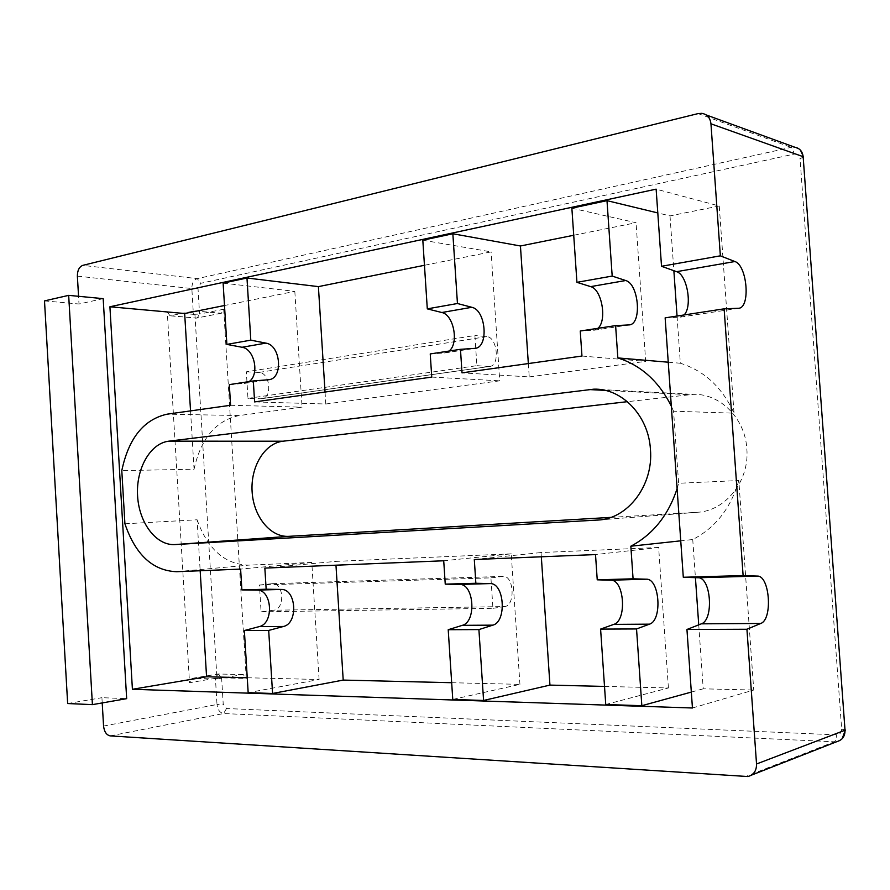 <?xml version="1.0" encoding="UTF-8"?>
<svg xmlns="http://www.w3.org/2000/svg" width="890" height="890" viewBox="0 0 890 890"><rect width="100%" height="100%" fill="white"/><g stroke="black" fill="none" stroke-linecap="round" stroke-linejoin="round"><path stroke-width="0.67" stroke-dasharray="4.45 3.34" d="M610.863 517.379L697.337 512.284C725.484 511.094 749.736 480.834 746.821 448.716C745.153 418.345 719.988 393.425 693.444 394.348L627.383 401.679M102.216 702.933L101.916 697.682L126.669 698.661M103.184 298.651L78.999 304.013L78.554 296.303M665.142 317.852L679.793 317.185L738.222 308.307M692.442 707.995L753.741 690.039L738.811 480.544L678.625 483.27L673.574 411.202L734.016 413.171L719.254 205.99L656.13 189.147M684.065 314.96L679.793 317.185M738.811 480.544C730.901 508.057 715.549 527.726 692.743 539.529L680.75 540.831M677.101 488.677L678.625 483.27M692.743 539.529L695.424 577.666M698.739 624.858L703.222 688.816L753.741 690.039M691.33 692.086L703.222 688.816M604.51 686.424L668.412 687.97L605.745 704.513M451.675 682.719L519.927 684.365L452.765 699.44M247.253 677.757L319.109 679.504L248.165 692.665M223.123 283.131L294.824 291.364L224.491 305.515M422.817 240.211L491.124 251.881L424.452 265.287M571.87 208.182L636.05 222.722L573.716 235.26M719.254 205.99L670.014 215.892L657.799 212.933M670.014 215.892L673.864 270.694M677.045 316.028L680.361 363.242C704.435 370.841 722.324 387.484 734.016 413.171M668.245 362.208L680.361 363.242M673.574 411.202L671.316 406.14M190.538 410.891L194.053 469.219L121.797 470.643M124.923 523.798L197.102 519.782L200.172 570.746M77.374 276.123L191.84 288.549L193.397 314.337L167.276 311.978L189.514 682.73L215.424 678.302L218.184 674.008L191.973 678.369L189.514 682.73M67.651 703.534L101.916 697.682M44.5 300.898L78.999 304.013M261.093 611.831L492.938 608.326L490.924 577.866L259.446 585.042L261.093 611.831L273.575 610.24L504.675 606.568C515.566 605.634 513.964 575.274 503.106 576.397L490.924 577.866M247.965 398.364L476.895 365.668L474.893 335.497L246.341 371.809L247.965 398.364L260.525 398.764L489.723 366.435C500.202 365.823 497.321 336.898 486.752 336.62L474.893 335.497M216.993 678.981L243.237 674.52L246.252 678.447L223.69 309.242L221.376 313.28L194.71 310.888L216.993 678.981L192.285 678.358M668.412 687.97L658.644 547.484L595.51 554.57M658.644 547.484L541.042 552.545L541.32 556.784M474.303 559.532L541.042 552.545M519.927 684.365L511.238 553.836L443.721 560.778M511.238 553.836L335.719 561.39L335.964 565.195M264.853 568.098L335.719 561.39M319.109 679.504L311.778 562.424L240.612 569.099M311.778 562.424L248.343 565.161C224.692 564.293 207.604 549.163 197.102 519.782M194.053 469.219C200.906 438.392 215.947 420.503 239.176 415.552L302.066 407.175L294.824 291.364M249.078 381.599L244.783 383.368L229.331 384.614M230.588 405.284L302.066 407.175M325.039 392.045L325.796 404.004L254.607 401.913M325.796 404.004L499.713 380.831L491.124 251.881M449.061 351.049L444.978 352.918L430.237 353.931M431.75 377.093L499.713 380.831M528.337 363.554L529.239 376.904L462.01 372.854M529.239 376.904L645.695 361.385L636.05 222.722M597.913 328.321L594.108 330.246L580.247 331.013M581.96 356.045L645.695 361.385M167.276 311.978L170.068 315.805L194.71 310.888M193.397 314.337L199.571 314.036L197.246 318.03L196.178 318.097L193.397 314.337M803.525 156.885L800.054 158.776L841.651 729.088C841.573 732.715 839.815 734.628 836.355 734.851L226.516 708.529L223.212 704.023L221.621 677.835L215.424 678.302L217.004 704.502L103.563 726.051M492.938 608.326L504.675 606.568M259.446 585.042L272.396 583.673C283.977 582.616 285.178 609.394 273.575 610.24M476.895 365.668L488.732 366.469M246.341 371.809L258.901 372.454C270.126 372.387 272.718 397.908 261.571 398.709L260.525 398.764M696.759 512.317L599.382 519.938M842.14 738.756L836.978 741.593L834.375 741.793L745.13 776.703M698.083 113.597L791.11 147.351L794.625 147.162L800.444 150.154M841.651 729.088L845.378 730.056M110.238 735.897L223.613 713.524L834.375 741.793C835.821 740.858 836.478 738.544 836.355 734.851M223.69 309.242L199.571 314.036L198.003 288.26L200.717 283.309L794.058 154.115C793.646 150.51 792.667 148.252 791.11 147.351L197.257 278.637L82.792 265.365M794.058 154.115C797.451 153.725 799.443 155.283 800.054 158.776M242.825 674.553L218.184 674.008L221.621 677.835L246.252 678.447M605.144 390.387L688.482 394.659M239.176 415.552L167.12 414.173M176.543 571.714L248.343 565.161M593.641 330.29L628.752 324.95M444.477 352.974L474.559 348.402M244.261 383.423L268.19 379.785M226.516 708.529L223.613 713.524C219.886 712.823 217.683 709.819 217.004 704.502L223.212 704.023M198.003 288.26L191.84 288.549C191.884 283.265 193.686 279.961 197.257 278.637L200.717 283.309M170.513 315.761L196.634 318.053L220.764 313.302M502.672 576.431L271.94 583.707M486.752 336.62L258.901 372.454M598.77 519.994L697.337 512.284M751.349 775.179L747.912 776.536M680.227 317.151L738.644 308.263M706.148 114.91L701.832 113.33M600.005 389.497L693.444 394.348M221.376 313.28L196.178 318.097L170.068 315.805M191.973 678.369L217.883 674.019L243.237 674.52M244.783 383.368L268.713 379.73M444.978 352.918L475.049 348.346M594.108 330.246L629.208 324.906M272.396 583.673L503.106 576.397M261.571 398.709L489.723 366.435"/><path stroke-width="1.33" d="M597.435 520.094L598.047 520.049C627.828 518.87 653.594 485.284 650.445 449.528C648.632 415.708 621.832 388.062 593.752 389.175L168.733 441.184C150.065 443.387 135.859 468.974 137.583 495.919C139.04 522.886 156.151 545.748 174.918 544.569L599.382 519.938M743.117 575.563L683.298 577.265L665.142 317.852L724.126 308.83L743.117 575.563L757.357 576.086L698.105 577.755C711.01 577.065 714.047 619.974 701.342 623.834L686.947 629.475L746.933 629.252L756.533 763.987C756.589 770.751 753.719 774.934 747.912 776.536L110.238 735.897C106.489 735.084 104.264 731.803 103.563 726.051L102.216 702.933M686.947 629.475L692.442 707.995L132.41 689.283L206.569 676.778L247.253 677.757M78.554 296.303L77.374 276.123C77.408 270.415 79.21 266.833 82.792 265.365L698.083 113.597L701.832 113.33C707.161 114.287 710.198 117.78 710.954 123.81L720.355 255.831L661.526 266.288L656.13 189.147L109.915 306.772L132.41 689.283M126.669 698.661L103.184 298.651L68.675 295.358L44.5 300.898L67.651 703.534L92.415 704.635L126.669 698.661M698.105 577.755L683.298 577.265M720.355 255.831L734.873 261.526C747.266 265.298 750.704 307.84 738.644 308.263L724.126 308.83M757.357 576.086C769.761 575.407 772.932 619.496 760.75 623.456L746.933 629.252M661.526 266.288L676.589 271.673C687.169 274.543 692.665 306.616 684.065 314.96M680.75 540.831L630.832 546.204C652.815 534.645 668.234 515.466 677.101 488.677M695.424 577.666L698.739 624.858M630.832 546.204L633.079 578.812L597.235 579.824L610.774 580.202C624.335 579.501 627.172 620.686 613.8 624.38L600.594 629.096L605.745 704.513L641.835 705.703L691.33 692.086M597.235 579.824L595.51 554.57L474.303 559.532L475.861 583.273L445.245 584.14L459.641 584.43C474.114 583.729 476.628 621.899 462.322 625.336L448.215 629.708L452.765 699.44L483.582 700.463L549.942 685.1L604.51 686.424M445.245 584.14L443.721 560.778L264.853 568.098L266.155 589.225L241.88 589.914L256.954 590.115C272.162 589.414 274.276 623.545 259.201 626.616L244.361 630.532L248.165 692.665L272.574 693.477L343.206 680.082L451.675 682.719M224.491 305.515L184.664 313.525L109.915 306.772M424.452 265.287L318.397 286.625L246.975 278.003L223.123 283.131L226.872 344.397L242.036 347.267C254.518 348.869 259.78 374.734 249.078 381.599M573.716 235.26L520.439 245.985L452.854 233.759L422.817 240.211L427.3 308.863L441.829 312.512C453.755 314.659 459.151 343.662 449.061 351.049M657.799 212.933L606.991 200.639L571.87 208.182L576.931 282.33L590.649 286.625C601.874 289.239 607.292 320.567 597.913 328.321M673.864 270.694L677.045 316.028M671.316 406.14C658.867 381.387 641.045 365.312 617.838 357.925L668.245 362.208M241.88 589.914L240.612 569.099L176.543 571.714C152.713 570.701 135.502 554.726 124.923 523.798L121.797 470.643C128.627 438.236 143.746 419.413 167.12 414.173L230.588 405.284L229.331 384.614L253.316 380.953L254.607 401.913L431.75 377.093L430.237 353.931L460.464 349.314L462.01 372.854L581.96 356.045L580.247 331.013L615.613 325.618L617.838 357.925M184.664 313.525L190.538 410.891M200.172 570.746L206.569 676.778M627.383 401.679L282.987 441.206C264.564 443.231 250.457 466.816 252.115 491.669C253.505 516.534 270.382 537.527 288.894 536.336L610.863 517.379M641.835 705.703L636.539 628.952L649.477 624.157C662.583 620.397 659.668 578.511 646.363 579.201L633.079 578.812M600.594 629.096L636.539 628.952M541.32 556.784L549.942 685.1M483.582 700.463L478.909 629.586L492.86 625.147C507 621.654 504.419 582.872 490.112 583.584L475.861 583.273M448.215 629.708L478.909 629.586M335.964 565.195L343.206 680.082M272.574 693.477L268.691 630.431L283.476 626.471C298.484 623.345 296.326 588.735 281.173 589.436L266.155 589.225M244.361 630.532L268.691 630.431M246.975 278.003L250.802 340.158L226.872 344.397M253.316 380.953L268.713 379.73C283.421 378.606 280.862 345.153 265.921 343.117L250.802 340.158M318.397 286.625L325.039 392.045M452.854 233.759L457.449 303.512L427.3 308.863M460.464 349.314L475.049 348.346C488.955 347.478 486.018 310.031 471.845 307.295L457.449 303.512M520.439 245.985L528.337 363.554M606.991 200.639L612.187 276.078L576.931 282.33M615.613 325.618L629.208 324.906C642.146 324.283 638.92 283.854 625.681 280.528L612.187 276.078M92.415 704.635L68.675 295.358M756.533 763.987L845.022 730.234L803.147 156.685L710.954 123.81M701.342 623.834L760.75 623.456M706.148 114.91L794.625 147.162C799.609 148.096 802.446 151.267 803.147 156.685L845.022 730.234C845.066 736.286 842.385 740.08 836.978 741.593L751.349 775.179M734.873 261.526L676.589 271.673M588.513 389.531L605.144 390.387M282.987 441.206L168.733 441.184M174.918 544.569L288.894 536.336M281.173 589.436L256.954 590.115M490.112 583.584L459.641 584.43M646.363 579.201L610.774 580.202M613.8 624.38L649.477 624.157M462.322 625.336L492.86 625.147M259.201 626.616L283.476 626.471M265.921 343.117L242.036 347.267M471.845 307.295L441.829 312.512M625.681 280.528L590.649 286.625M598.047 520.049L598.77 519.994M845.378 730.056L842.14 738.756M803.525 156.885L800.444 150.154M593.752 389.175L600.005 389.497"/></g></svg>
